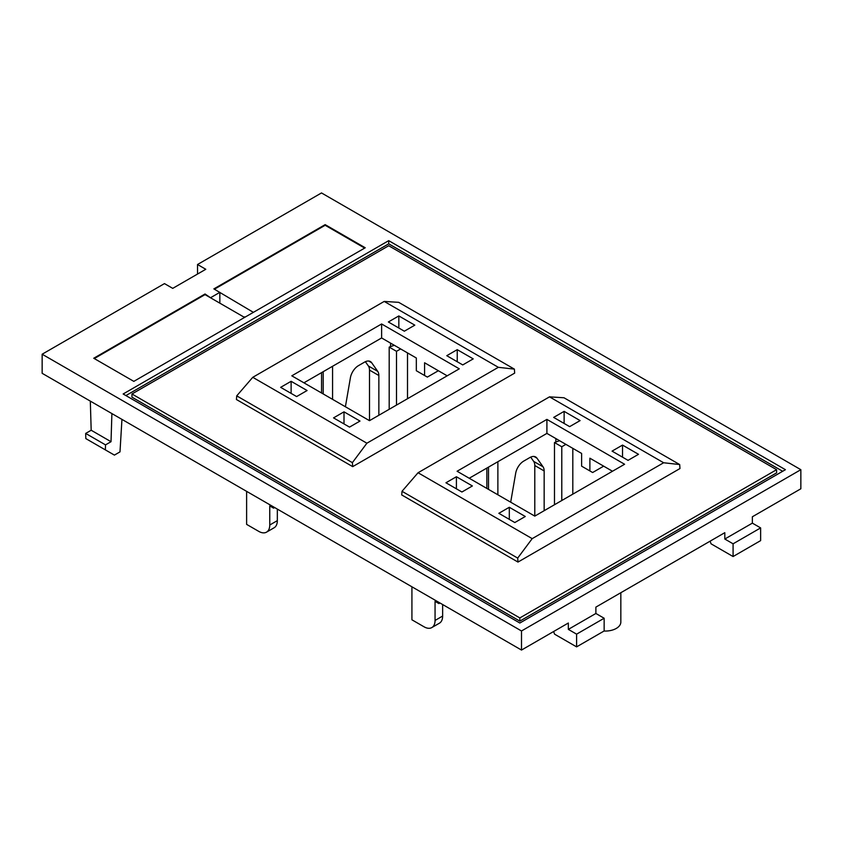 <?xml version="1.0" encoding="UTF-8"?>
<svg xmlns="http://www.w3.org/2000/svg" width="843" height="843" viewBox="0 0 843 843"><rect width="100%" height="100%" fill="white"/><g stroke="black" fill="none" stroke-linecap="round" stroke-linejoin="round"><path stroke-width="1.26" d="M553.64 631.502L554.557 634.157L576.601 646.876L576.601 634.157L568.34 629.384L568.34 623.019L521.501 650.058L42.15 373.312L42.15 354.218L164.469 283.606L172.731 288.369L205.787 269.286L197.525 264.512L197.525 274.059M568.34 629.384L595.885 613.472L595.885 607.118L724.811 532.681L724.811 539.035L752.367 523.134L752.367 516.77L800.85 488.782L800.85 469.688L321.499 192.942L197.525 264.512M521.501 650.058L521.501 630.975L42.15 354.218M521.501 630.975L800.85 469.688M724.811 539.035L733.083 543.809L733.083 556.538L760.628 540.626L760.628 527.908L752.367 523.134M733.083 556.538L711.039 543.809L710.122 541.164M760.628 527.908L733.083 543.809M595.885 613.472L604.146 618.246L604.146 630.975L576.601 646.876M604.146 618.246L576.601 634.157M620.838 592.713L620.838 622.071A15.585 8.999 180 0 1 604.041 631.038M105.523 444.883L105.364 449.888L85.828 438.602L85.67 433.428L105.523 444.883L111.023 441.7L111.898 413.576M111.023 441.7L91.181 430.246L90.317 401.12M121.95 419.382L119.991 451.88L114.406 455.104L105.364 449.888M91.181 430.246L85.67 433.428M369.497 420.668L459.298 368.823L381.616 323.965L291.804 375.82L369.497 420.668L369.497 370.109L378.855 375.514A11.686 6.744 -60 0 0 377.748 371.384L371.7 362.775A11.686 6.744 -60 0 0 370.393 361.552A11.686 6.744 -60 0 0 364.545 362.132L358.475 365.641A11.686 6.744 -60 0 0 350.403 377.769L345.398 406.758M365.377 361.7L368.38 365.967A11.686 6.744 -60 0 1 369.497 370.109M246.62 491.364L246.62 524.378L258.748 531.375A15.585 8.999 -120 0 0 266.536 532.144A15.585 8.999 -120 0 0 269.76 525.01L269.76 505.926L273.627 508.15L274.66 507.549M323.206 371.679L323.206 393.944M321.562 392.996L321.562 372.638M303.923 382.817L381.616 337.959L416.326 358.001L416.326 370.73L424.587 375.504L427.348 377.084L438.371 370.73M446.769 355.693L462.744 364.924L473.218 358.876L457.233 349.655L446.769 355.693M359.993 421.068L349.518 427.106L333.543 417.886L344.007 411.837L359.993 421.068M280.645 387.348L291.12 381.299L307.094 390.53L296.631 396.568L280.645 387.348M414.809 325.156L398.834 315.935L388.36 321.973L404.345 331.204L414.809 325.156M366.895 443.207L498.35 367.316L514.388 369.129L514.673 373.112L352.69 466.632L352.395 462.649L236.725 395.862L252.763 377.316L366.895 443.207L352.395 462.649M514.388 369.129L398.707 302.342L384.208 301.425L498.35 367.316M384.208 301.425L252.763 377.316M457.233 349.655L457.233 361.742M424.587 375.504L424.587 362.775L447.18 375.82M407.506 352.911L407.506 398.718M390.572 343.133L390.572 346.315M396.495 405.083L396.495 351.32L389.192 347.105L394.292 345.282M396.495 351.32L400.625 348.939M389.192 347.105L389.192 409.298M273.627 508.15L273.627 506.949M277.336 509.098L277.336 520.637A15.585 8.999 -120 0 1 274.112 527.771L266.536 532.144M378.855 415.262L378.855 375.514M332.574 399.361L332.574 366.273M344.007 423.934L344.007 411.837M381.616 323.965L381.616 337.959M291.12 393.396L291.12 381.299M398.834 315.935L398.834 328.022M352.69 466.632L236.43 399.519L236.725 395.862M94.29 358.56L205.039 294.618L205.039 293.986L93.742 358.243L133.816 381.373L365.23 247.768L325.156 224.638L213.859 288.896L252.9 312.068M205.039 294.618L244.565 317.432M211.024 298.074L205.039 293.986M244.639 316.842L244.639 317.389M219.844 303.164L219.844 292.985M214.407 289.212L325.156 225.271L364.671 248.095M325.156 225.271L325.156 224.638M219.844 292.352L211.024 297.442M776.603 469.688L776.603 472.87L519.846 621.112L131.961 397.169L131.961 393.987L519.846 617.93L776.603 469.688L388.718 245.745L131.961 393.987M782.673 471.279L388.718 243.838L125.902 395.578M679.974 468.539L517.981 562.07L401.721 494.946L402.016 491.3L418.054 472.744L532.186 538.645L663.641 462.754L679.679 464.556L679.974 468.539M388.718 240.655L123.141 393.987L519.846 623.019L785.423 469.688L388.718 240.655L388.718 243.838M519.846 617.93L519.846 621.112M532.186 538.645L517.697 558.087L517.981 562.07M679.679 464.556L563.999 397.77L549.51 396.853L418.054 472.744M402.016 491.3L517.697 558.087M612.06 451.131L628.035 460.352L638.509 454.314L622.534 445.083L612.06 451.131M534.789 516.106L624.6 464.251L546.907 419.392L457.096 471.248L534.789 516.106L534.789 465.536L544.156 470.942A11.686 6.744 -60 0 0 543.05 466.811L536.991 458.202A11.686 6.744 -60 0 0 535.684 456.99A11.686 6.744 -60 0 0 529.836 457.559L523.766 461.068A11.686 6.744 -60 0 0 515.695 473.208L510.689 502.186M525.284 516.496L514.81 522.544L498.835 513.313L509.309 507.275L525.284 516.496M445.936 482.776L456.411 476.738L472.386 485.958L461.922 492.006L445.936 482.776M580.1 420.594L564.125 411.363L553.661 417.411L569.636 426.632L580.1 420.594M549.51 396.853L663.641 462.754M622.534 445.083L622.534 457.169M603.662 466.158L592.64 472.523L589.889 470.931L589.889 458.202L612.471 471.248M572.808 448.35L572.808 494.156M555.864 438.56L555.864 441.743M561.786 500.51L561.786 446.758L554.483 442.543L559.583 440.71M561.786 446.758L565.916 444.366M554.483 442.543L554.483 504.725M544.156 510.689L544.156 470.942M497.876 494.788L497.876 461.701M486.854 488.424L486.854 468.065M488.508 467.117L488.508 489.383M530.679 457.127L533.682 461.406A11.686 6.744 -60 0 1 534.789 465.536M411.921 586.791L411.921 619.805L424.04 626.802A15.585 8.999 -120 0 0 431.827 627.571A15.585 8.999 -120 0 0 435.062 620.437L435.062 601.354L438.918 603.577L438.918 602.376M438.918 603.577L439.962 602.977M442.638 604.526L442.638 616.064A15.585 8.999 -120 0 1 439.403 623.198L431.827 627.571M469.224 478.244L546.907 433.397L581.617 453.439L581.617 466.158L589.889 470.931M546.907 419.392L546.907 433.397M509.309 519.362L509.309 507.275M564.125 411.363L564.125 423.449M456.411 488.824L456.411 476.738M269.76 525.01L277.336 520.637M368.676 361.025L371.7 362.775M368.38 365.967L377.748 371.384M533.682 461.406L543.05 466.811M533.967 456.453L536.991 458.202M435.062 620.437L442.638 616.064"/></g></svg>

